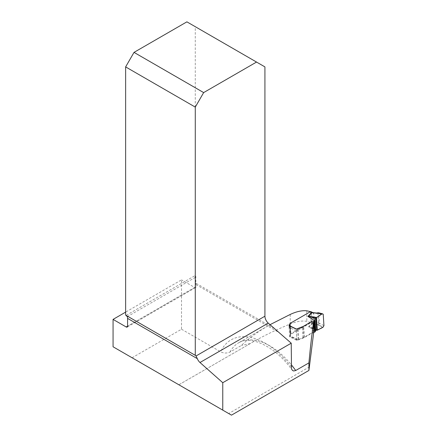 <?xml version="1.0" encoding="UTF-8"?>
<svg xmlns="http://www.w3.org/2000/svg" width="437" height="437" viewBox="0 0 437 437"><rect width="100%" height="100%" fill="white"/><g stroke="black" fill="none" stroke-linecap="round" stroke-linejoin="round"><path stroke-width="0.33" stroke-dasharray="2.19 1.64" d="M113.063 346.781L178.875 384.784L252.673 342.155C263.839 335.72 276.364 329.667 290.234 323.997C296.515 321.403 302.043 320.523 306.818 321.353A72.509 41.865 60 0 1 311.089 322.626L310.401 311.696M132.083 357.766L181.513 329.225L181.513 279.871L125.632 312.133M274.305 328.487L195.836 283.187L195.836 277.085A1.977 1.142 60 0 0 195.279 275.474L126.075 315.427M186.894 21.85L195.279 26.69L195.279 275.474M195.279 26.69L264.92 66.899M194.651 287.453A1.977 1.142 -120 0 0 195.634 287.551A1.977 1.142 -120 0 0 196.044 286.645L127.588 326.166L194.651 287.453L181.513 279.871M195.836 283.187A6.32 3.649 120 0 0 196.044 284.624L196.044 286.645M196.044 284.624L279.56 332.841M181.513 329.225L220.625 351.801C223.678 353.353 226.798 353.435 229.988 352.047L241.459 345.427C248.342 338.631 257.464 331.951 268.826 325.368L238.689 342.772A62.234 35.932 60 0 1 291.222 364.638M309.462 366.9L228.682 413.539L231.473 415.15M313.608 333.223L312.313 332.928L303.895 337.79L296.914 340.499A72.509 41.865 -120 0 0 289.698 337.014L290.698 334.398L311.089 322.626M270.017 324.686L268.826 325.368M312.313 332.928L311.603 321.583M296.914 340.499L296.204 329.17M303.895 337.79L303.185 326.439M289.698 337.014L289.004 325.942M290.698 334.398L290.015 323.5M250.243 343.58L241.459 345.427M289.589 326.051L290.468 336.157A1.185 0.634 -3.6 0 0 290.583 335.878L290.589 334.054A0.989 0.524 176.4 0 1 290.878 333.671L310.86 322.135L312.291 322.834A1.579 0.978 116.1 0 0 313.324 320.851L311.898 320.152L311.417 312.477L313.739 313.509L319.097 313.411L317.918 312.876L318.786 313.449L319.398 323.205L318.606 323.866L318.95 324.959L319.731 323.473L319.398 323.205L314.236 321.403A1.579 0.852 -56.9 0 1 312.996 323.325L318.95 324.959L323.167 327.1M323.227 314.263L319.097 313.411M323.937 325.609L319.731 323.473M322.681 327.368L317.896 324.937L318.109 322.817M317.289 330.197L312.799 327.958A1.579 0.705 -63.5 0 1 312.379 328.132L316.754 330.317M312.799 327.958L308.555 326.778L312.379 328.132L315.793 330.235M313.487 321.998A1.185 0.634 176.4 0 1 312.712 322.025L312.673 322.02A0.989 0.524 -3.6 0 0 311.641 322.189L303.688 326.778A6.806 3.627 176.4 0 1 302.278 327.417L297.897 328.963A1.093 0.584 -3.6 0 0 297.668 329.066L297.111 329.389A1.185 0.732 -63.9 0 0 296.335 330.869L296.86 339.216A1.185 0.732 -63.9 0 0 297.176 339.8A1.185 0.732 -63.9 0 0 297.761 339.735L298.318 339.412A1.093 0.584 176.4 0 1 298.547 339.309L302.928 337.763A6.806 3.627 -3.6 0 0 304.338 337.124L312.291 332.535A0.989 0.524 176.4 0 1 313.324 332.366L313.362 332.371A1.185 0.634 -3.6 0 0 313.613 332.393M290.234 336.282A1.185 0.732 -63.9 0 1 289.928 336.244A1.185 0.732 -63.9 0 1 289.616 335.665L296.86 339.216M296.335 330.869L289.092 327.318L289.616 335.665M289.092 327.318A1.185 0.732 -63.9 0 1 289.518 326.128M311.898 320.152A1.579 0.978 -63.9 0 1 311.734 321.058L311.668 321.206A1.579 0.978 -63.9 0 1 310.86 322.135M312.843 313.176A1.579 0.978 116.1 0 0 312.422 312.4M311.16 311.821L311.155 311.816A1.579 0.978 -63.9 0 1 311.417 312.477M315.388 330.989L308.555 326.778L312.291 322.834L312.996 323.325M313.116 312.652A1.579 1.087 108 0 1 313.739 313.509L314.236 321.403L313.837 321.146A1.579 0.852 -56.9 0 1 312.597 323.063L309.199 326.81M313.351 313.384A1.579 1.087 108 0 0 312.728 312.526M317.918 312.876L318.606 323.866M317.53 313.597L317.24 312.876M306.818 310.822L306.818 321.353M291.222 366.862A68.56 39.581 -120 0 0 220.625 351.801M229.988 352.047A62.234 35.932 60 0 1 238.689 342.772C249.418 335.108 274.775 345.487 292.063 369.986M127.276 316.672L195.836 277.085M290.234 314.443L290.234 323.997M297.761 339.735L290.468 336.157L289.818 325.811M296.461 329.066L297.111 329.389M313.837 321.146L313.324 320.851M313.362 332.371L312.712 322.025M313.324 332.366L312.673 322.02M312.291 332.535L311.641 322.189M304.338 337.124L303.688 326.778M302.928 337.763L302.278 327.417M298.547 339.309L297.897 328.963M298.318 339.412L297.668 329.066M289.939 323.708L290.589 334.054M290.228 323.32L290.878 333.671M289.933 325.532L290.583 335.878M195.366 355.385L125.719 315.175M178.859 384.773L252.673 342.155M195.634 287.551L127.183 327.073M297.176 339.8L289.928 336.244"/><path stroke-width="0.66" d="M310.401 311.696L310.401 311.674A62.234 35.932 -120 0 0 306.818 310.822C302.06 310.297 296.532 311.505 290.234 314.443L270.017 324.686M125.632 312.133L113.063 319.392L113.063 346.781L222.766 410.125L222.766 382.708L199.988 362.508A6.32 3.649 60 0 1 197.316 358.651L196.027 355.98A6.32 3.649 120 0 0 195.366 355.385A6.32 3.649 120 0 0 195.279 355.336L125.632 315.126L125.632 66.899L195.279 107.103L203.658 92.589L134.017 52.38L125.632 66.899M291.222 364.638A62.234 35.932 60 0 1 295.696 370.516L293.615 370.986L292.473 370.434L291.501 368.839L291.222 343.187L268.231 323.107A6.32 3.649 60 0 1 264.92 316.202L264.92 66.899L256.535 62.059L203.658 92.589M113.063 319.392L126.195 326.974L127.588 326.166L127.588 318.393A6.32 3.649 120 0 0 127.276 316.672L126.075 315.427A6.32 3.649 -60 0 0 125.807 315.224M127.588 326.166A1.977 1.142 60 0 1 127.183 327.073A1.977 1.142 60 0 1 126.195 326.974M134.017 52.38L186.894 21.85L256.535 62.059M195.279 355.336L195.279 107.103M291.222 343.187L222.766 382.708M295.696 370.516L308.926 362.879L308.926 370.434L231.473 415.15L222.766 410.125M178.875 384.784L228.682 413.539M308.926 362.879C310.341 347.481 311.914 333.868 313.646 322.036L313.608 333.223L308.926 370.434M310.401 311.674L290.01 323.446L289.004 325.942A62.234 35.932 60 0 1 296.204 329.17L303.185 326.439L311.603 321.583L313.646 322.036M313.613 332.393A1.185 0.634 -3.6 0 0 314.602 332.175L314.93 331.983A1.185 0.634 -3.6 0 0 315.274 331.585L315.793 330.235L317.289 330.197L323.167 327.1L323.937 325.609L323.227 314.263L322.326 313.75L321.84 314.045L317.147 313.072L312.335 312.783L310.215 311.783L290.228 323.32A0.989 0.524 -3.6 0 0 289.939 323.708L289.933 325.532A1.185 0.634 176.4 0 1 289.818 325.811L296.461 329.066M318.699 312.799L317.147 313.072L313.111 312.652A1.579 1.087 108 0 0 312.335 312.783M318.666 312.794L322.326 313.75L318.191 312.892M321.84 314.045L315.978 317.918L315.099 319.163L314.624 321.239A1.185 0.634 176.4 0 1 314.279 321.632L313.952 321.823A1.185 0.634 176.4 0 1 313.487 321.998M289.518 326.128A1.185 0.732 -63.9 0 1 289.589 326.051L289.818 325.811M316.754 330.317L315.978 317.918L307.905 316.426L308.522 316.273L316.492 317.431L317.289 330.197M315.793 330.235L315.099 319.163L311.685 317.06A1.579 0.945 -78.7 0 1 312.084 316.552M310.215 311.783A1.579 0.978 -63.9 0 1 310.991 311.701A1.579 0.978 -63.9 0 1 311.073 311.75M310.991 311.701L312.422 312.4A1.579 0.978 116.1 0 0 311.641 312.482L307.905 316.426L314.744 320.638L315.388 330.989M308.549 316.404L311.947 312.657A1.579 1.087 108 0 1 312.728 312.526L313.111 312.652M323.937 325.609C322.73 328.553 319.376 328.548 317.289 330.197L316.492 317.431C318.628 316.634 321.763 312.876 323.227 314.263L323.937 325.609M127.588 318.393L197.316 358.651M196.027 355.98L264.92 316.202M268.231 323.107L199.988 362.508M315.274 331.585L314.624 321.239M314.93 331.983L314.279 321.632M314.602 332.175L313.952 321.823M312.422 312.4L312.723 312.526M318.617 312.783L317.235 312.876"/></g></svg>
